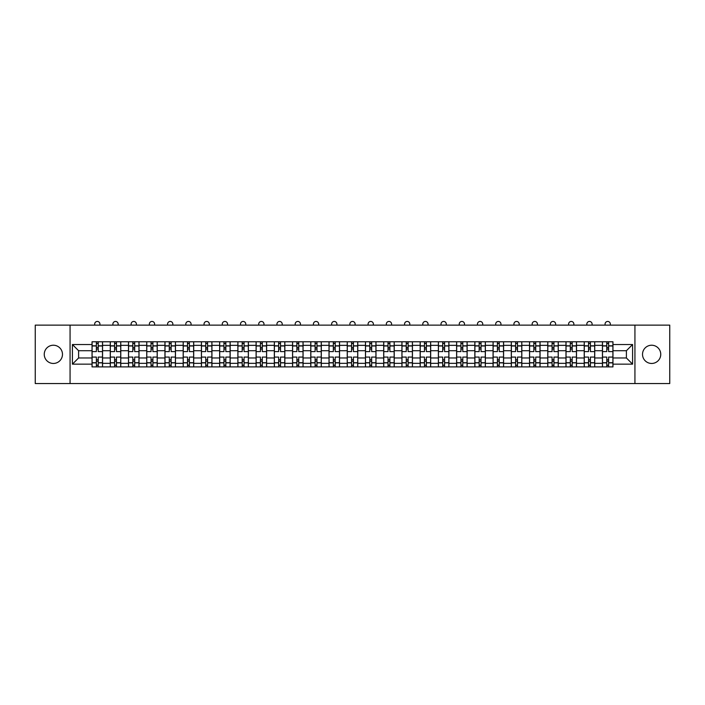 <?xml version="1.0" encoding="UTF-8"?>
<svg xmlns="http://www.w3.org/2000/svg" width="705" height="705" viewBox="0 0 705 705"><rect width="100%" height="100%" fill="white"/><g stroke="black" fill="none" stroke-linecap="round" stroke-linejoin="round"><path stroke-width="1.06" d="M651.64 345.23A9.112 9.112 0 0 0 642.519 354.342A9.112 9.112 0 0 0 651.64 363.454A9.112 9.112 0 0 0 660.752 354.342A9.112 9.112 0 0 0 651.64 345.23M53.36 345.23A9.112 9.112 0 0 0 44.248 354.342A9.112 9.112 0 0 0 53.36 363.454A9.112 9.112 0 0 0 62.481 354.342A9.112 9.112 0 0 0 53.36 345.23M634.932 383.555L669.75 383.555L669.75 325.128L35.25 325.128L35.25 383.555L634.932 383.555L634.932 325.128M110.271 366.9L110.271 345.344L102.56 345.344L102.56 366.9M102.56 345.344L102.56 341.775M110.271 345.344L110.271 341.775M120.784 341.775L120.784 366.9M128.495 366.9L128.495 341.775M139.017 341.775L139.017 366.9M146.728 366.9L146.728 341.775M157.241 341.775L157.241 366.9M164.952 366.9L164.952 341.775M175.475 341.775L175.475 366.9M183.185 366.9L183.185 341.775M193.699 341.775L193.699 366.9M201.41 366.9L201.41 341.775M211.932 341.775L211.932 366.9M219.643 366.9L219.643 341.775M230.156 341.775L230.156 366.9M237.867 366.9L237.867 341.775M248.389 341.775L248.389 366.9M256.1 366.9L256.1 341.775M266.613 341.775L266.613 366.9M274.324 366.9L274.324 341.775M284.846 341.775L284.846 366.9M292.557 366.9L292.557 341.775M303.071 341.775L303.071 366.9M310.782 366.9L310.782 341.775M321.304 341.775L321.304 366.9M329.015 366.9L329.015 341.775M339.528 341.775L339.528 366.9M347.239 366.9L347.239 341.775M357.761 341.775L357.761 366.9M365.472 366.9L365.472 341.775M375.985 341.775L375.985 366.9M383.696 366.9L383.696 341.775M394.218 341.775L394.218 366.9M401.929 366.9L401.929 341.775M412.443 341.775L412.443 366.9M420.154 366.9L420.154 341.775M430.676 341.775L430.676 366.9M438.387 366.9L438.387 341.775M448.9 341.775L448.9 366.9M456.611 366.9L456.611 341.775M467.133 341.775L467.133 366.9M474.844 366.9L474.844 341.775M485.357 341.775L485.357 366.9M493.068 366.9L493.068 341.775M503.59 341.775L503.59 366.9M511.301 366.9L511.301 341.775M521.815 341.775L521.815 366.9M529.525 366.9L529.525 341.775M540.048 341.775L540.048 366.9M547.759 366.9L547.759 341.775M558.272 341.775L558.272 366.9M565.983 366.9L565.983 341.775M576.505 341.775L576.505 366.9M584.216 366.9L584.216 341.775M594.729 341.775L594.729 366.9M602.44 366.9L602.44 341.775M602.44 357.964L594.729 357.964M584.216 357.964L576.505 357.964M565.983 357.964L558.272 357.964M547.759 357.964L540.048 357.964M529.525 357.964L521.815 357.964M511.301 357.964L503.59 357.964M493.068 357.964L485.357 357.964M474.844 357.964L467.133 357.964M456.611 357.964L448.9 357.964M438.387 357.964L430.676 357.964M420.154 357.964L412.443 357.964M401.929 357.964L394.218 357.964M383.696 357.964L375.985 357.964M365.472 357.964L357.761 357.964M347.239 357.964L339.528 357.964M329.015 357.964L321.304 357.964M310.782 357.964L303.071 357.964M292.557 357.964L284.846 357.964M274.324 357.964L266.613 357.964M256.1 357.964L248.389 357.964M237.867 357.964L230.156 357.964M219.643 357.964L211.932 357.964M201.41 357.964L193.699 357.964M183.185 357.964L175.475 357.964M164.952 357.964L157.241 357.964M146.728 357.964L139.017 357.964M128.495 357.964L120.784 357.964M110.271 357.964L102.56 357.964M602.44 350.72L594.729 350.72M584.216 350.72L576.505 350.72M565.983 350.72L558.272 350.72M547.759 350.72L540.048 350.72M529.525 350.72L521.815 350.72M511.301 350.72L503.59 350.72M493.068 350.72L485.357 350.72M474.844 350.72L467.133 350.72M456.611 350.72L448.9 350.72M438.387 350.72L430.676 350.72M420.154 350.72L412.443 350.72M401.929 350.72L394.218 350.72M383.696 350.72L375.985 350.72M365.472 350.72L357.761 350.72M347.239 350.72L339.528 350.72M329.015 350.72L321.304 350.72M310.782 350.72L303.071 350.72M292.557 350.72L284.846 350.72M274.324 350.72L266.613 350.72M256.1 350.72L248.389 350.72M237.867 350.72L230.156 350.72M219.643 350.72L211.932 350.72M201.41 350.72L193.699 350.72M183.185 350.72L175.475 350.72M164.952 350.72L157.241 350.72M146.728 350.72L139.017 350.72M128.495 350.72L120.784 350.72M110.271 350.72L102.56 350.72M78.599 357.964L92.038 357.964L92.038 350.72L78.599 350.72L78.599 357.964L72.412 364.159L72.412 344.525L92.038 344.525L92.038 350.72M612.962 350.72L612.962 357.964L626.401 357.964L626.401 350.72L612.962 350.72L612.962 341.775L92.038 341.775L92.038 344.525M612.962 344.525L632.588 344.525L632.588 364.159L612.962 364.159L612.962 357.964M92.038 357.964L92.038 366.9L612.962 366.9L612.962 364.159M92.038 364.159L72.412 364.159M70.068 383.555L70.068 325.128M98.233 365.146L96.365 365.146M96.365 343.529L98.233 343.529M116.457 365.146L114.589 365.146M114.589 343.529L116.457 343.529M134.69 365.146L132.822 365.146M132.822 343.529L134.69 343.529M152.915 365.146L151.046 365.146M151.046 343.529L152.915 343.529M171.148 365.146L169.279 365.146M169.279 343.529L171.148 343.529M189.381 365.146L187.504 365.146M187.504 343.529L189.381 343.529M207.605 365.146L205.737 365.146M205.737 343.529L207.605 343.529M225.838 365.146L223.961 365.146M223.961 343.529L225.838 343.529M244.062 365.146L242.194 365.146M242.194 343.529L244.062 343.529M262.295 365.146L260.418 365.146M260.418 343.529L262.295 343.529M280.519 365.146L278.651 365.146M278.651 343.529L280.519 343.529M298.753 365.146L296.875 365.146M296.875 343.529L298.753 343.529M316.977 365.146L315.109 365.146M315.109 343.529L316.977 343.529M335.21 365.146L333.333 365.146M333.333 343.529L335.21 343.529M353.434 365.146L351.566 365.146M351.566 343.529L353.434 343.529M371.667 365.146L369.79 365.146M369.79 343.529L371.667 343.529M389.891 365.146L388.023 365.146M388.023 343.529L389.891 343.529M408.125 365.146L406.247 365.146M406.247 343.529L408.125 343.529M426.349 365.146L424.481 365.146M424.481 343.529L426.349 343.529M444.582 365.146L442.705 365.146M442.705 343.529L444.582 343.529M462.806 365.146L460.938 365.146M460.938 343.529L462.806 343.529M481.039 365.146L479.162 365.146M479.162 343.529L481.039 343.529M499.263 365.146L497.395 365.146M497.395 343.529L499.263 343.529M517.496 365.146L515.619 365.146M515.619 343.529L517.496 343.529M535.721 365.146L533.852 365.146M533.852 343.529L535.721 343.529M553.954 365.146L552.086 365.146M552.086 343.529L553.954 343.529M572.178 365.146L570.31 365.146M570.31 343.529L572.178 343.529M590.411 365.146L588.543 365.146M588.543 343.529L590.411 343.529M608.635 365.146L606.767 365.146M606.767 343.529L608.635 343.529M72.412 344.525L78.599 350.72M626.401 357.964L632.588 364.159M626.401 350.72L632.588 344.525M102.498 366.9L102.498 351.592L98.233 351.592L98.233 341.775M96.365 341.775L96.365 351.592L92.099 351.592L92.099 341.775M99.925 325.128L99.925 324.08A2.626 2.626 0 0 0 97.299 321.445A2.626 2.626 0 0 0 94.673 324.08L94.673 325.128M102.498 351.592L102.498 341.775M92.099 366.9L92.099 357.082L96.365 357.082L96.365 366.9M98.233 366.9L98.233 357.082L102.498 357.082M96.365 349.028L98.233 349.028M92.099 357.082L92.099 351.592M98.233 359.656L96.365 359.656M98.233 365.384L96.365 365.384M96.365 361.18L98.233 361.18M98.233 347.503L96.365 347.503M96.365 343.3L98.233 343.3M120.722 366.9L120.722 351.592L116.457 351.592L116.457 341.775M114.589 341.775L114.589 351.592L110.324 351.592L110.324 341.775M118.158 325.128L118.158 324.08A2.626 2.626 0 0 0 115.523 321.445A2.626 2.626 0 0 0 112.897 324.08L112.897 325.128M120.722 351.592L120.722 341.775M110.324 366.9L110.324 357.082L114.589 357.082L114.589 366.9M116.457 366.9L116.457 357.082L120.722 357.082M114.589 349.028L116.457 349.028M110.324 357.082L110.324 351.592M116.457 359.656L114.589 359.656M116.457 365.384L114.589 365.384M114.589 361.18L116.457 361.18M116.457 347.503L114.589 347.503M114.589 343.3L116.457 343.3M138.956 366.9L138.956 351.592L134.69 351.592L134.69 341.775M132.822 341.775L132.822 351.592L128.557 351.592L128.557 341.775M136.382 325.128L136.382 324.08A2.626 2.626 0 0 0 133.756 321.445A2.626 2.626 0 0 0 131.13 324.08L131.13 325.128M138.956 351.592L138.956 341.775M128.557 366.9L128.557 357.082L132.822 357.082L132.822 366.9M134.69 366.9L134.69 357.082L138.956 357.082M132.822 349.028L134.69 349.028M128.557 357.082L128.557 351.592M134.69 359.656L132.822 359.656M134.69 365.384L132.822 365.384M132.822 361.18L134.69 361.18M134.69 347.503L132.822 347.503M132.822 343.3L134.69 343.3M157.18 366.9L157.18 351.592L152.915 351.592L152.915 341.775M151.046 341.775L151.046 351.592L146.781 351.592L146.781 341.775M154.615 325.128L154.615 324.08A2.626 2.626 0 0 0 151.98 321.445A2.626 2.626 0 0 0 149.354 324.08L149.354 325.128M157.18 351.592L157.18 341.775M146.781 366.9L146.781 357.082L151.046 357.082L151.046 366.9M152.915 366.9L152.915 357.082L157.18 357.082M151.046 349.028L152.915 349.028M146.781 357.082L146.781 351.592M152.915 359.656L151.046 359.656M152.915 365.384L151.046 365.384M151.046 361.18L152.915 361.18M152.915 347.503L151.046 347.503M151.046 343.3L152.915 343.3M175.413 366.9L175.413 351.592L171.148 351.592L171.148 341.775M169.279 341.775L169.279 351.592L165.014 351.592L165.014 341.775M172.84 325.128L172.84 324.08A2.626 2.626 0 0 0 170.213 321.445A2.626 2.626 0 0 0 167.587 324.08L167.587 325.128M175.413 351.592L175.413 341.775M165.014 366.9L165.014 357.082L169.279 357.082L169.279 366.9M171.148 366.9L171.148 357.082L175.413 357.082M169.279 349.028L171.148 349.028M165.014 357.082L165.014 351.592M171.148 359.656L169.279 359.656M171.148 365.384L169.279 365.384M169.279 361.18L171.148 361.18M171.148 347.503L169.279 347.503M169.279 343.3L171.148 343.3M193.637 366.9L193.637 351.592L189.381 351.592L189.381 341.775M187.504 341.775L187.504 351.592L183.238 351.592L183.238 341.775M191.073 325.128L191.073 324.08A2.626 2.626 0 0 0 188.438 321.445A2.626 2.626 0 0 0 185.812 324.08L185.812 325.128M193.637 351.592L193.637 341.775M183.238 366.9L183.238 357.082L187.504 357.082L187.504 366.9M189.381 366.9L189.381 357.082L193.637 357.082M187.504 349.028L189.381 349.028M183.238 357.082L183.238 351.592M189.381 359.656L187.504 359.656M189.381 365.384L187.504 365.384M187.504 361.18L189.381 361.18M189.381 347.503L187.504 347.503M187.504 343.3L189.381 343.3M211.87 366.9L211.87 351.592L207.605 351.592L207.605 341.775M205.737 341.775L205.737 351.592L201.471 351.592L201.471 341.775M209.297 325.128L209.297 324.08A2.626 2.626 0 0 0 206.671 321.445A2.626 2.626 0 0 0 204.045 324.08L204.045 325.128M211.87 351.592L211.87 341.775M201.471 366.9L201.471 357.082L205.737 357.082L205.737 366.9M207.605 366.9L207.605 357.082L211.87 357.082M205.737 349.028L207.605 349.028M201.471 357.082L201.471 351.592M207.605 359.656L205.737 359.656M207.605 365.384L205.737 365.384M205.737 361.18L207.605 361.18M207.605 347.503L205.737 347.503M205.737 343.3L207.605 343.3M230.094 366.9L230.094 351.592L225.838 351.592L225.838 341.775M223.961 341.775L223.961 351.592L219.696 351.592L219.696 341.775M227.53 325.128L227.53 324.08A2.626 2.626 0 0 0 224.895 321.445A2.626 2.626 0 0 0 222.269 324.08L222.269 325.128M230.094 351.592L230.094 341.775M219.696 366.9L219.696 357.082L223.961 357.082L223.961 366.9M225.838 366.9L225.838 357.082L230.094 357.082M223.961 349.028L225.838 349.028M219.696 357.082L219.696 351.592M225.838 359.656L223.961 359.656M225.838 365.384L223.961 365.384M223.961 361.18L225.838 361.18M225.838 347.503L223.961 347.503M223.961 343.3L225.838 343.3M248.327 366.9L248.327 351.592L244.062 351.592L244.062 341.775M242.194 341.775L242.194 351.592L237.929 351.592L237.929 341.775M245.754 325.128L245.754 324.08A2.626 2.626 0 0 0 243.128 321.445A2.626 2.626 0 0 0 240.502 324.08L240.502 325.128M248.327 351.592L248.327 341.775M237.929 366.9L237.929 357.082L242.194 357.082L242.194 366.9M244.062 366.9L244.062 357.082L248.327 357.082M242.194 349.028L244.062 349.028M237.929 357.082L237.929 351.592M244.062 359.656L242.194 359.656M244.062 365.384L242.194 365.384M242.194 361.18L244.062 361.18M244.062 347.503L242.194 347.503M242.194 343.3L244.062 343.3M266.56 366.9L266.56 351.592L262.295 351.592L262.295 341.775M260.418 341.775L260.418 351.592L256.153 351.592L256.153 341.775M263.987 325.128L263.987 324.08A2.626 2.626 0 0 0 261.352 321.445A2.626 2.626 0 0 0 258.726 324.08L258.726 325.128M266.56 351.592L266.56 341.775M256.153 366.9L256.153 357.082L260.418 357.082L260.418 366.9M262.295 366.9L262.295 357.082L266.56 357.082M260.418 349.028L262.295 349.028M256.153 357.082L256.153 351.592M262.295 359.656L260.418 359.656M262.295 365.384L260.418 365.384M260.418 361.18L262.295 361.18M262.295 347.503L260.418 347.503M260.418 343.3L262.295 343.3M284.785 366.9L284.785 351.592L280.519 351.592L280.519 341.775M278.651 341.775L278.651 351.592L274.386 351.592L274.386 341.775M282.212 325.128L282.212 324.08A2.626 2.626 0 0 0 279.585 321.445A2.626 2.626 0 0 0 276.959 324.08L276.959 325.128M284.785 351.592L284.785 341.775M274.386 366.9L274.386 357.082L278.651 357.082L278.651 366.9M280.519 366.9L280.519 357.082L284.785 357.082M278.651 349.028L280.519 349.028M274.386 357.082L274.386 351.592M280.519 359.656L278.651 359.656M280.519 365.384L278.651 365.384M278.651 361.18L280.519 361.18M280.519 347.503L278.651 347.503M278.651 343.3L280.519 343.3M303.018 366.9L303.018 351.592L298.753 351.592L298.753 341.775M296.875 341.775L296.875 351.592L292.61 351.592L292.61 341.775M300.445 325.128L300.445 324.08A2.626 2.626 0 0 0 297.81 321.445A2.626 2.626 0 0 0 295.183 324.08L295.183 325.128M303.018 351.592L303.018 341.775M292.61 366.9L292.61 357.082L296.875 357.082L296.875 366.9M298.753 366.9L298.753 357.082L303.018 357.082M296.875 349.028L298.753 349.028M292.61 357.082L292.61 351.592M298.753 359.656L296.875 359.656M298.753 365.384L296.875 365.384M296.875 361.18L298.753 361.18M298.753 347.503L296.875 347.503M296.875 343.3L298.753 343.3M321.242 366.9L321.242 351.592L316.977 351.592L316.977 341.775M315.109 341.775L315.109 351.592L310.843 351.592L310.843 341.775M318.669 325.128L318.669 324.08A2.626 2.626 0 0 0 316.043 321.445A2.626 2.626 0 0 0 313.417 324.08L313.417 325.128M321.242 351.592L321.242 341.775M310.843 366.9L310.843 357.082L315.109 357.082L315.109 366.9M316.977 366.9L316.977 357.082L321.242 357.082M315.109 349.028L316.977 349.028M310.843 357.082L310.843 351.592M316.977 359.656L315.109 359.656M316.977 365.384L315.109 365.384M315.109 361.18L316.977 361.18M316.977 347.503L315.109 347.503M315.109 343.3L316.977 343.3M339.475 366.9L339.475 351.592L335.21 351.592L335.21 341.775M333.333 341.775L333.333 351.592L329.068 351.592L329.068 341.775M336.902 325.128L336.902 324.08A2.626 2.626 0 0 0 334.267 321.445A2.626 2.626 0 0 0 331.641 324.08L331.641 325.128M339.475 351.592L339.475 341.775M329.068 366.9L329.068 357.082L333.333 357.082L333.333 366.9M335.21 366.9L335.21 357.082L339.475 357.082M333.333 349.028L335.21 349.028M329.068 357.082L329.068 351.592M335.21 359.656L333.333 359.656M335.21 365.384L333.333 365.384M333.333 361.18L335.21 361.18M335.21 347.503L333.333 347.503M333.333 343.3L335.21 343.3M357.699 366.9L357.699 351.592L353.434 351.592L353.434 341.775M351.566 341.775L351.566 351.592L347.301 351.592L347.301 341.775M355.126 325.128L355.126 324.08A2.626 2.626 0 0 0 352.5 321.445A2.626 2.626 0 0 0 349.874 324.08L349.874 325.128M357.699 351.592L357.699 341.775M347.301 366.9L347.301 357.082L351.566 357.082L351.566 366.9M353.434 366.9L353.434 357.082L357.699 357.082M351.566 349.028L353.434 349.028M347.301 357.082L347.301 351.592M353.434 359.656L351.566 359.656M353.434 365.384L351.566 365.384M351.566 361.18L353.434 361.18M353.434 347.503L351.566 347.503M351.566 343.3L353.434 343.3M375.932 366.9L375.932 351.592L371.667 351.592L371.667 341.775M369.79 341.775L369.79 351.592L365.525 351.592L365.525 341.775M373.359 325.128L373.359 324.08A2.626 2.626 0 0 0 370.733 321.445A2.626 2.626 0 0 0 368.098 324.08L368.098 325.128M375.932 351.592L375.932 341.775M365.525 366.9L365.525 357.082L369.79 357.082L369.79 366.9M371.667 366.9L371.667 357.082L375.932 357.082M369.79 349.028L371.667 349.028M365.525 357.082L365.525 351.592M371.667 359.656L369.79 359.656M371.667 365.384L369.79 365.384M369.79 361.18L371.667 361.18M371.667 347.503L369.79 347.503M369.79 343.3L371.667 343.3M394.157 366.9L394.157 351.592L389.891 351.592L389.891 341.775M388.023 341.775L388.023 351.592L383.758 351.592L383.758 341.775M391.583 325.128L391.583 324.08A2.626 2.626 0 0 0 388.957 321.445A2.626 2.626 0 0 0 386.331 324.08L386.331 325.128M394.157 351.592L394.157 341.775M383.758 366.9L383.758 357.082L388.023 357.082L388.023 366.9M389.891 366.9L389.891 357.082L394.157 357.082M388.023 349.028L389.891 349.028M383.758 357.082L383.758 351.592M389.891 359.656L388.023 359.656M389.891 365.384L388.023 365.384M388.023 361.18L389.891 361.18M389.891 347.503L388.023 347.503M388.023 343.3L389.891 343.3M412.39 366.9L412.39 351.592L408.125 351.592L408.125 341.775M406.247 341.775L406.247 351.592L401.982 351.592L401.982 341.775M409.817 325.128L409.817 324.08A2.626 2.626 0 0 0 407.19 321.445A2.626 2.626 0 0 0 404.555 324.08L404.555 325.128M412.39 351.592L412.39 341.775M401.982 366.9L401.982 357.082L406.247 357.082L406.247 366.9M408.125 366.9L408.125 357.082L412.39 357.082M406.247 349.028L408.125 349.028M401.982 357.082L401.982 351.592M408.125 359.656L406.247 359.656M408.125 365.384L406.247 365.384M406.247 361.18L408.125 361.18M408.125 347.503L406.247 347.503M406.247 343.3L408.125 343.3M430.614 366.9L430.614 351.592L426.349 351.592L426.349 341.775M424.481 341.775L424.481 351.592L420.215 351.592L420.215 341.775M428.041 325.128L428.041 324.08A2.626 2.626 0 0 0 425.415 321.445A2.626 2.626 0 0 0 422.788 324.08L422.788 325.128M430.614 351.592L430.614 341.775M420.215 366.9L420.215 357.082L424.481 357.082L424.481 366.9M426.349 366.9L426.349 357.082L430.614 357.082M424.481 349.028L426.349 349.028M420.215 357.082L420.215 351.592M426.349 359.656L424.481 359.656M426.349 365.384L424.481 365.384M424.481 361.18L426.349 361.18M426.349 347.503L424.481 347.503M424.481 343.3L426.349 343.3M448.847 366.9L448.847 351.592L444.582 351.592L444.582 341.775M442.705 341.775L442.705 351.592L438.439 351.592L438.439 341.775M446.274 325.128L446.274 324.08A2.626 2.626 0 0 0 443.648 321.445A2.626 2.626 0 0 0 441.013 324.08L441.013 325.128M448.847 351.592L448.847 341.775M438.439 366.9L438.439 357.082L442.705 357.082L442.705 366.9M444.582 366.9L444.582 357.082L448.847 357.082M442.705 349.028L444.582 349.028M438.439 357.082L438.439 351.592M444.582 359.656L442.705 359.656M444.582 365.384L442.705 365.384M442.705 361.18L444.582 361.18M444.582 347.503L442.705 347.503M442.705 343.3L444.582 343.3M467.071 366.9L467.071 351.592L462.806 351.592L462.806 341.775M460.938 341.775L460.938 351.592L456.673 351.592L456.673 341.775M464.498 325.128L464.498 324.08A2.626 2.626 0 0 0 461.872 321.445A2.626 2.626 0 0 0 459.246 324.08L459.246 325.128M467.071 351.592L467.071 341.775M456.673 366.9L456.673 357.082L460.938 357.082L460.938 366.9M462.806 366.9L462.806 357.082L467.071 357.082M460.938 349.028L462.806 349.028M456.673 357.082L456.673 351.592M462.806 359.656L460.938 359.656M462.806 365.384L460.938 365.384M460.938 361.18L462.806 361.18M462.806 347.503L460.938 347.503M460.938 343.3L462.806 343.3M485.304 366.9L485.304 351.592L481.039 351.592L481.039 341.775M479.162 341.775L479.162 351.592L474.906 351.592L474.906 341.775M482.731 325.128L482.731 324.08A2.626 2.626 0 0 0 480.105 321.445A2.626 2.626 0 0 0 477.47 324.08L477.47 325.128M485.304 351.592L485.304 341.775M474.906 366.9L474.906 357.082L479.162 357.082L479.162 366.9M481.039 366.9L481.039 357.082L485.304 357.082M479.162 349.028L481.039 349.028M474.906 357.082L474.906 351.592M481.039 359.656L479.162 359.656M481.039 365.384L479.162 365.384M479.162 361.18L481.039 361.18M481.039 347.503L479.162 347.503M479.162 343.3L481.039 343.3M503.529 366.9L503.529 351.592L499.263 351.592L499.263 341.775M497.395 341.775L497.395 351.592L493.13 351.592L493.13 341.775M500.955 325.128L500.955 324.08A2.626 2.626 0 0 0 498.329 321.445A2.626 2.626 0 0 0 495.703 324.08L495.703 325.128M503.529 351.592L503.529 341.775M493.13 366.9L493.13 357.082L497.395 357.082L497.395 366.9M499.263 366.9L499.263 357.082L503.529 357.082M497.395 349.028L499.263 349.028M493.13 357.082L493.13 351.592M499.263 359.656L497.395 359.656M499.263 365.384L497.395 365.384M497.395 361.18L499.263 361.18M499.263 347.503L497.395 347.503M497.395 343.3L499.263 343.3M521.762 366.9L521.762 351.592L517.496 351.592L517.496 341.775M515.619 341.775L515.619 351.592L511.363 351.592L511.363 341.775M519.188 325.128L519.188 324.08A2.626 2.626 0 0 0 516.562 321.445A2.626 2.626 0 0 0 513.927 324.08L513.927 325.128M521.762 351.592L521.762 341.775M511.363 366.9L511.363 357.082L515.619 357.082L515.619 366.9M517.496 366.9L517.496 357.082L521.762 357.082M515.619 349.028L517.496 349.028M511.363 357.082L511.363 351.592M517.496 359.656L515.619 359.656M517.496 365.384L515.619 365.384M515.619 361.18L517.496 361.18M517.496 347.503L515.619 347.503M515.619 343.3L517.496 343.3M539.986 366.9L539.986 351.592L535.721 351.592L535.721 341.775M533.852 341.775L533.852 351.592L529.587 351.592L529.587 341.775M537.413 325.128L537.413 324.08A2.626 2.626 0 0 0 534.787 321.445A2.626 2.626 0 0 0 532.16 324.08L532.16 325.128M539.986 351.592L539.986 341.775M529.587 366.9L529.587 357.082L533.852 357.082L533.852 366.9M535.721 366.9L535.721 357.082L539.986 357.082M533.852 349.028L535.721 349.028M529.587 357.082L529.587 351.592M535.721 359.656L533.852 359.656M535.721 365.384L533.852 365.384M533.852 361.18L535.721 361.18M535.721 347.503L533.852 347.503M533.852 343.3L535.721 343.3M558.219 366.9L558.219 351.592L553.954 351.592L553.954 341.775M552.086 341.775L552.086 351.592L547.82 351.592L547.82 341.775M555.646 325.128L555.646 324.08A2.626 2.626 0 0 0 553.02 321.445A2.626 2.626 0 0 0 550.385 324.08L550.385 325.128M558.219 351.592L558.219 341.775M547.82 366.9L547.82 357.082L552.086 357.082L552.086 366.9M553.954 366.9L553.954 357.082L558.219 357.082M552.086 349.028L553.954 349.028M547.82 357.082L547.82 351.592M553.954 359.656L552.086 359.656M553.954 365.384L552.086 365.384M552.086 361.18L553.954 361.18M553.954 347.503L552.086 347.503M552.086 343.3L553.954 343.3M576.443 366.9L576.443 351.592L572.178 351.592L572.178 341.775M570.31 341.775L570.31 351.592L566.045 351.592L566.045 341.775M573.87 325.128L573.87 324.08A2.626 2.626 0 0 0 571.244 321.445A2.626 2.626 0 0 0 568.618 324.08L568.618 325.128M576.443 351.592L576.443 341.775M566.045 366.9L566.045 357.082L570.31 357.082L570.31 366.9M572.178 366.9L572.178 357.082L576.443 357.082M570.31 349.028L572.178 349.028M566.045 357.082L566.045 351.592M572.178 359.656L570.31 359.656M572.178 365.384L570.31 365.384M570.31 361.18L572.178 361.18M572.178 347.503L570.31 347.503M570.31 343.3L572.178 343.3M594.676 366.9L594.676 351.592L590.411 351.592L590.411 341.775M588.543 341.775L588.543 351.592L584.278 351.592L584.278 341.775M592.103 325.128L592.103 324.08A2.626 2.626 0 0 0 589.477 321.445A2.626 2.626 0 0 0 586.842 324.08L586.842 325.128M594.676 351.592L594.676 341.775M584.278 366.9L584.278 357.082L588.543 357.082L588.543 366.9M590.411 366.9L590.411 357.082L594.676 357.082M588.543 349.028L590.411 349.028M584.278 357.082L584.278 351.592M590.411 359.656L588.543 359.656M590.411 365.384L588.543 365.384M588.543 361.18L590.411 361.18M590.411 347.503L588.543 347.503M588.543 343.3L590.411 343.3M612.901 366.9L612.901 351.592L608.635 351.592L608.635 341.775M606.767 341.775L606.767 351.592L602.502 351.592L602.502 341.775M610.327 325.128L610.327 324.08A2.626 2.626 0 0 0 607.701 321.445A2.626 2.626 0 0 0 605.075 324.08L605.075 325.128M612.901 351.592L612.901 341.775M602.502 366.9L602.502 357.082L606.767 357.082L606.767 366.9M608.635 366.9L608.635 357.082L612.901 357.082M606.767 349.028L608.635 349.028M602.502 357.082L602.502 351.592M608.635 359.656L606.767 359.656M608.635 365.384L606.767 365.384M606.767 361.18L608.635 361.18M608.635 347.503L606.767 347.503M606.767 343.3L608.635 343.3M584.216 345.344L576.505 345.344M565.983 345.344L558.272 345.344M547.759 345.344L540.048 345.344M529.525 345.344L521.815 345.344M511.301 345.344L503.59 345.344M493.068 345.344L485.357 345.344M474.844 345.344L467.133 345.344M456.611 345.344L448.9 345.344M438.387 345.344L430.676 345.344M420.154 345.344L412.443 345.344M401.929 345.344L394.218 345.344M383.696 345.344L375.985 345.344M365.472 345.344L357.761 345.344M347.239 345.344L339.528 345.344M329.015 345.344L321.304 345.344M310.782 345.344L303.071 345.344M292.557 345.344L284.846 345.344M274.324 345.344L266.613 345.344M256.1 345.344L248.389 345.344M237.867 345.344L230.156 345.344M219.643 345.344L211.932 345.344M201.41 345.344L193.699 345.344M183.185 345.344L175.475 345.344M164.952 345.344L157.241 345.344M146.728 345.344L139.017 345.344M128.495 345.344L120.784 345.344M602.44 345.344L594.729 345.344M584.216 363.339L576.505 363.339M565.983 363.339L558.272 363.339M547.759 363.339L540.048 363.339M529.525 363.339L521.815 363.339M511.301 363.339L503.59 363.339M493.068 363.339L485.357 363.339M474.844 363.339L467.133 363.339M456.611 363.339L448.9 363.339M438.387 363.339L430.676 363.339M420.154 363.339L412.443 363.339M401.929 363.339L394.218 363.339M383.696 363.339L375.985 363.339M365.472 363.339L357.761 363.339M347.239 363.339L339.528 363.339M329.015 363.339L321.304 363.339M310.782 363.339L303.071 363.339M292.557 363.339L284.846 363.339M274.324 363.339L266.613 363.339M256.1 363.339L248.389 363.339M237.867 363.339L230.156 363.339M219.643 363.339L211.932 363.339M201.41 363.339L193.699 363.339M183.185 363.339L175.475 363.339M164.952 363.339L157.241 363.339M146.728 363.339L139.017 363.339M128.495 363.339L120.784 363.339M110.271 363.339L102.56 363.339M602.44 363.339L594.729 363.339M102.498 345.811L98.233 345.811M96.365 345.811L92.099 345.811M96.365 345.97L92.099 345.97M96.365 362.714L92.099 362.714M96.365 362.872L92.099 362.872M102.498 362.872L98.233 362.872M102.498 345.97L98.233 345.97M102.498 362.714L98.233 362.714M120.722 345.811L116.457 345.811M114.589 345.811L110.324 345.811M114.589 345.97L110.324 345.97M114.589 362.714L110.324 362.714M114.589 362.872L110.324 362.872M120.722 362.872L116.457 362.872M120.722 345.97L116.457 345.97M120.722 362.714L116.457 362.714M138.956 345.811L134.69 345.811M132.822 345.811L128.557 345.811M132.822 345.97L128.557 345.97M132.822 362.714L128.557 362.714M132.822 362.872L128.557 362.872M138.956 362.872L134.69 362.872M138.956 345.97L134.69 345.97M138.956 362.714L134.69 362.714M157.18 345.811L152.915 345.811M151.046 345.811L146.781 345.811M151.046 345.97L146.781 345.97M151.046 362.714L146.781 362.714M151.046 362.872L146.781 362.872M157.18 362.872L152.915 362.872M157.18 345.97L152.915 345.97M157.18 362.714L152.915 362.714M175.413 345.811L171.148 345.811M169.279 345.811L165.014 345.811M169.279 345.97L165.014 345.97M169.279 362.714L165.014 362.714M169.279 362.872L165.014 362.872M175.413 362.872L171.148 362.872M175.413 345.97L171.148 345.97M175.413 362.714L171.148 362.714M193.637 345.811L189.381 345.811M187.504 345.811L183.238 345.811M187.504 345.97L183.238 345.97M187.504 362.714L183.238 362.714M187.504 362.872L183.238 362.872M193.637 362.872L189.381 362.872M193.637 345.97L189.381 345.97M193.637 362.714L189.381 362.714M211.87 345.811L207.605 345.811M205.737 345.811L201.471 345.811M205.737 345.97L201.471 345.97M205.737 362.714L201.471 362.714M205.737 362.872L201.471 362.872M211.87 362.872L207.605 362.872M211.87 345.97L207.605 345.97M211.87 362.714L207.605 362.714M230.094 345.811L225.838 345.811M223.961 345.811L219.696 345.811M223.961 345.97L219.696 345.97M223.961 362.714L219.696 362.714M223.961 362.872L219.696 362.872M230.094 362.872L225.838 362.872M230.094 345.97L225.838 345.97M230.094 362.714L225.838 362.714M248.327 345.811L244.062 345.811M242.194 345.811L237.929 345.811M242.194 345.97L237.929 345.97M242.194 362.714L237.929 362.714M242.194 362.872L237.929 362.872M248.327 362.872L244.062 362.872M248.327 345.97L244.062 345.97M248.327 362.714L244.062 362.714M266.56 345.811L262.295 345.811M260.418 345.811L256.153 345.811M260.418 345.97L256.153 345.97M260.418 362.714L256.153 362.714M260.418 362.872L256.153 362.872M266.56 362.872L262.295 362.872M266.56 345.97L262.295 345.97M266.56 362.714L262.295 362.714M284.785 345.811L280.519 345.811M278.651 345.811L274.386 345.811M278.651 345.97L274.386 345.97M278.651 362.714L274.386 362.714M278.651 362.872L274.386 362.872M284.785 362.872L280.519 362.872M284.785 345.97L280.519 345.97M284.785 362.714L280.519 362.714M303.018 345.811L298.753 345.811M296.875 345.811L292.61 345.811M296.875 345.97L292.61 345.97M296.875 362.714L292.61 362.714M296.875 362.872L292.61 362.872M303.018 362.872L298.753 362.872M303.018 345.97L298.753 345.97M303.018 362.714L298.753 362.714M321.242 345.811L316.977 345.811M315.109 345.811L310.843 345.811M315.109 345.97L310.843 345.97M315.109 362.714L310.843 362.714M315.109 362.872L310.843 362.872M321.242 362.872L316.977 362.872M321.242 345.97L316.977 345.97M321.242 362.714L316.977 362.714M339.475 345.811L335.21 345.811M333.333 345.811L329.068 345.811M333.333 345.97L329.068 345.97M333.333 362.714L329.068 362.714M333.333 362.872L329.068 362.872M339.475 362.872L335.21 362.872M339.475 345.97L335.21 345.97M339.475 362.714L335.21 362.714M357.699 345.811L353.434 345.811M351.566 345.811L347.301 345.811M351.566 345.97L347.301 345.97M351.566 362.714L347.301 362.714M351.566 362.872L347.301 362.872M357.699 362.872L353.434 362.872M357.699 345.97L353.434 345.97M357.699 362.714L353.434 362.714M375.932 345.811L371.667 345.811M369.79 345.811L365.525 345.811M369.79 345.97L365.525 345.97M369.79 362.714L365.525 362.714M369.79 362.872L365.525 362.872M375.932 362.872L371.667 362.872M375.932 345.97L371.667 345.97M375.932 362.714L371.667 362.714M394.157 345.811L389.891 345.811M388.023 345.811L383.758 345.811M388.023 345.97L383.758 345.97M388.023 362.714L383.758 362.714M388.023 362.872L383.758 362.872M394.157 362.872L389.891 362.872M394.157 345.97L389.891 345.97M394.157 362.714L389.891 362.714M412.39 345.811L408.125 345.811M406.247 345.811L401.982 345.811M406.247 345.97L401.982 345.97M406.247 362.714L401.982 362.714M406.247 362.872L401.982 362.872M412.39 362.872L408.125 362.872M412.39 345.97L408.125 345.97M412.39 362.714L408.125 362.714M430.614 345.811L426.349 345.811M424.481 345.811L420.215 345.811M424.481 345.97L420.215 345.97M424.481 362.714L420.215 362.714M424.481 362.872L420.215 362.872M430.614 362.872L426.349 362.872M430.614 345.97L426.349 345.97M430.614 362.714L426.349 362.714M448.847 345.811L444.582 345.811M442.705 345.811L438.439 345.811M442.705 345.97L438.439 345.97M442.705 362.714L438.439 362.714M442.705 362.872L438.439 362.872M448.847 362.872L444.582 362.872M448.847 345.97L444.582 345.97M448.847 362.714L444.582 362.714M467.071 345.811L462.806 345.811M460.938 345.811L456.673 345.811M460.938 345.97L456.673 345.97M460.938 362.714L456.673 362.714M460.938 362.872L456.673 362.872M467.071 362.872L462.806 362.872M467.071 345.97L462.806 345.97M467.071 362.714L462.806 362.714M485.304 345.811L481.039 345.811M479.162 345.811L474.906 345.811M479.162 345.97L474.906 345.97M479.162 362.714L474.906 362.714M479.162 362.872L474.906 362.872M485.304 362.872L481.039 362.872M485.304 345.97L481.039 345.97M485.304 362.714L481.039 362.714M503.529 345.811L499.263 345.811M497.395 345.811L493.13 345.811M497.395 345.97L493.13 345.97M497.395 362.714L493.13 362.714M497.395 362.872L493.13 362.872M503.529 362.872L499.263 362.872M503.529 345.97L499.263 345.97M503.529 362.714L499.263 362.714M521.762 345.811L517.496 345.811M515.619 345.811L511.363 345.811M515.619 345.97L511.363 345.97M515.619 362.714L511.363 362.714M515.619 362.872L511.363 362.872M521.762 362.872L517.496 362.872M521.762 345.97L517.496 345.97M521.762 362.714L517.496 362.714M539.986 345.811L535.721 345.811M533.852 345.811L529.587 345.811M533.852 345.97L529.587 345.97M533.852 362.714L529.587 362.714M533.852 362.872L529.587 362.872M539.986 362.872L535.721 362.872M539.986 345.97L535.721 345.97M539.986 362.714L535.721 362.714M558.219 345.811L553.954 345.811M552.086 345.811L547.82 345.811M552.086 345.97L547.82 345.97M552.086 362.714L547.82 362.714M552.086 362.872L547.82 362.872M558.219 362.872L553.954 362.872M558.219 345.97L553.954 345.97M558.219 362.714L553.954 362.714M576.443 345.811L572.178 345.811M570.31 345.811L566.045 345.811M570.31 345.97L566.045 345.97M570.31 362.714L566.045 362.714M570.31 362.872L566.045 362.872M576.443 362.872L572.178 362.872M576.443 345.97L572.178 345.97M576.443 362.714L572.178 362.714M594.676 345.811L590.411 345.811M588.543 345.811L584.278 345.811M588.543 345.97L584.278 345.97M588.543 362.714L584.278 362.714M588.543 362.872L584.278 362.872M594.676 362.872L590.411 362.872M594.676 345.97L590.411 345.97M594.676 362.714L590.411 362.714M612.901 345.811L608.635 345.811M606.767 345.811L602.502 345.811M606.767 345.97L602.502 345.97M606.767 362.714L602.502 362.714M606.767 362.872L602.502 362.872M612.901 362.872L608.635 362.872M612.901 345.97L608.635 345.97M612.901 362.714L608.635 362.714"/></g></svg>
